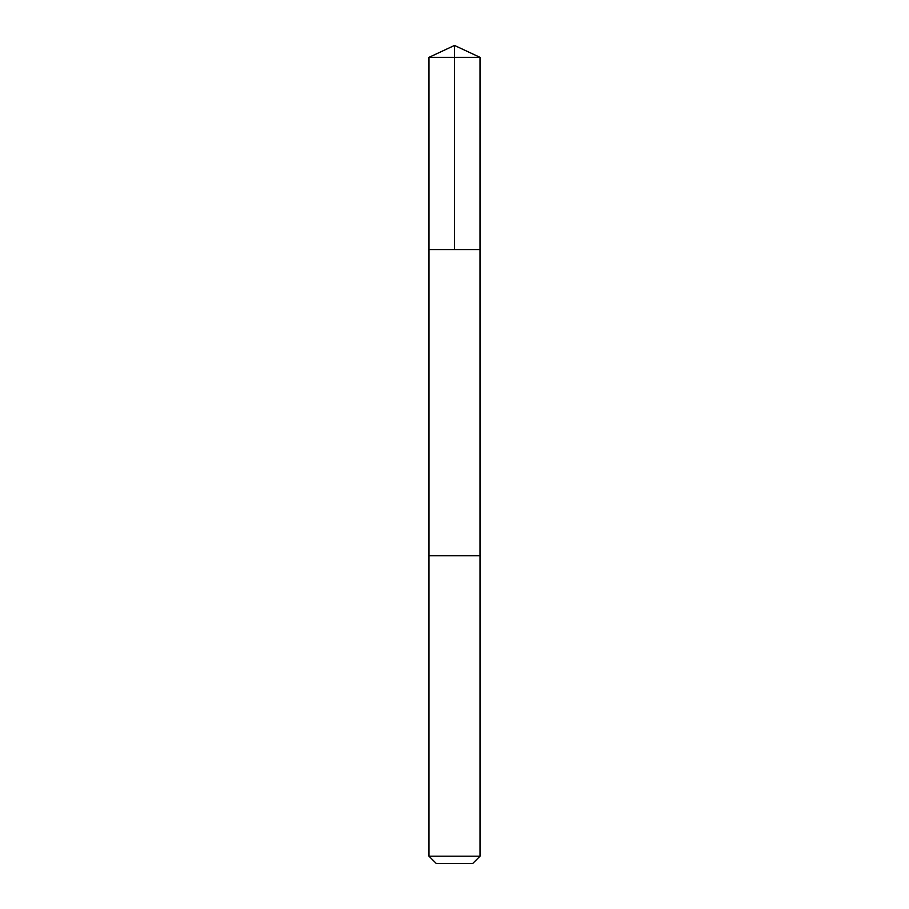 <?xml version="1.0" encoding="UTF-8"?>
<svg xmlns="http://www.w3.org/2000/svg" width="909" height="909" viewBox="0 0 909 909"><rect width="100%" height="100%" fill="white"/><g stroke="black" fill="none" stroke-linecap="round" stroke-linejoin="round"><path stroke-width="1.36" d="M428.991 249.566L480.009 249.566L480.02 57.347L428.98 57.347L428.991 249.566L480.009 249.566L480.009 555.751L428.991 555.751L428.991 249.566M467.351 555.751L428.98 555.751L428.98 856.187L480.02 856.187L480.02 555.751L467.351 555.751M480.02 856.187L472.646 863.55L436.354 863.55L428.98 856.187M454.5 249.566L454.5 45.45L428.98 57.347M454.5 45.45L480.02 57.347"/></g></svg>
